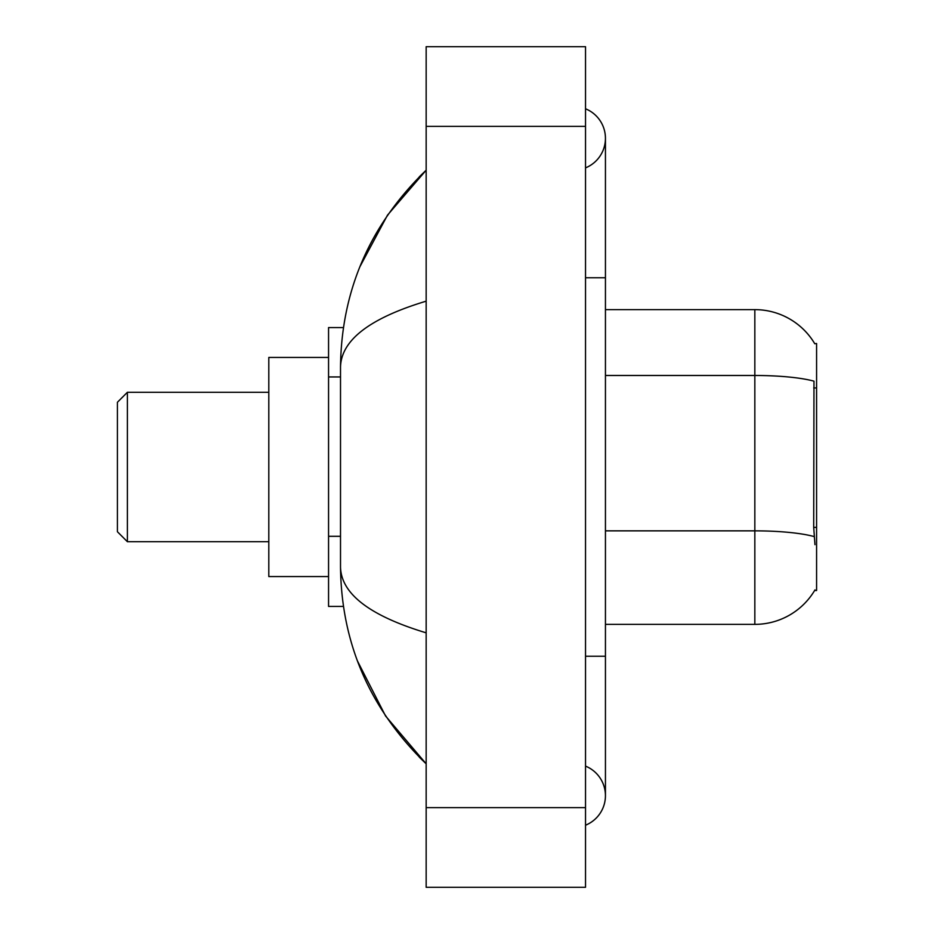 <?xml version="1.0" encoding="UTF-8"?>
<svg xmlns="http://www.w3.org/2000/svg" width="934" height="934" viewBox="0 0 934 934"><rect width="100%" height="100%" fill="white"/><g stroke="black" fill="none" stroke-linecap="round" stroke-linejoin="round"><path stroke-width="1.4" d="M605.442 624.367L754.835 624.367A69.723 69.723 0 0 0 814.973 589.903L814.623 590.498L816.585 590.498L816.585 343.502L814.775 343.747A69.723 69.723 0 0 0 754.835 309.633A69.723 69.723 0 0 1 814.623 343.502A69.723 69.723 0 0 0 754.835 309.633L605.442 309.633M343.42 327.565L328.558 327.565L328.558 606.435L343.42 606.435M585.525 825.212A31.873 31.873 0 0 0 585.525 766.125A31.873 31.873 0 0 1 585.525 825.212A31.873 31.873 0 0 0 605.442 795.675A31.873 31.873 0 0 1 585.525 825.212M585.525 108.788A31.873 31.873 0 0 1 585.525 167.875A31.873 31.873 0 0 0 585.525 108.788A31.873 31.873 0 0 1 605.442 138.325A31.873 31.873 0 0 0 585.525 108.788M426.161 301.168C369.829 318.155 341.272 340.093 340.513 367.004L340.513 566.996C341.143 593.814 369.701 615.763 426.161 632.832M426.161 887.3L585.525 887.3L585.525 46.7L426.161 46.7L426.161 887.3M340.513 367.004C341.365 290.404 369.911 224.802 426.161 170.198L387.505 215.124L359.905 266.727M357.488 661.05L385.59 716.039L426.161 763.802C369.911 709.198 341.365 643.596 340.513 566.996M814.973 544.685L813.701 527.383L813.981 381.177A69.723 12.107 180 0 0 754.835 375.48L754.835 309.633A69.723 69.723 0 0 1 814.775 343.747M127.374 541.697L127.374 392.303L117.415 402.262L117.415 531.738L127.374 541.697L268.805 541.697M328.558 357.442L268.805 357.442L268.805 576.558L328.558 576.558M816.585 387.949L813.701 387.949M816.585 527.383L813.701 527.383M340.513 376.951L328.558 376.951M340.513 536.303L328.558 536.303M585.525 656.24L605.442 656.24L605.442 138.325M585.525 277.76L605.442 277.76M426.161 807.618L585.525 807.618M426.161 126.382L585.525 126.382M754.835 624.367L754.835 375.48L605.442 375.48M814.203 536.606A69.723 12.107 180 0 0 754.835 530.851L605.442 530.851M605.442 656.24L605.442 795.675M426.161 170.198L419.238 176.888M426.161 763.802L419.238 757.112M127.374 392.303L268.805 392.303"/></g></svg>
